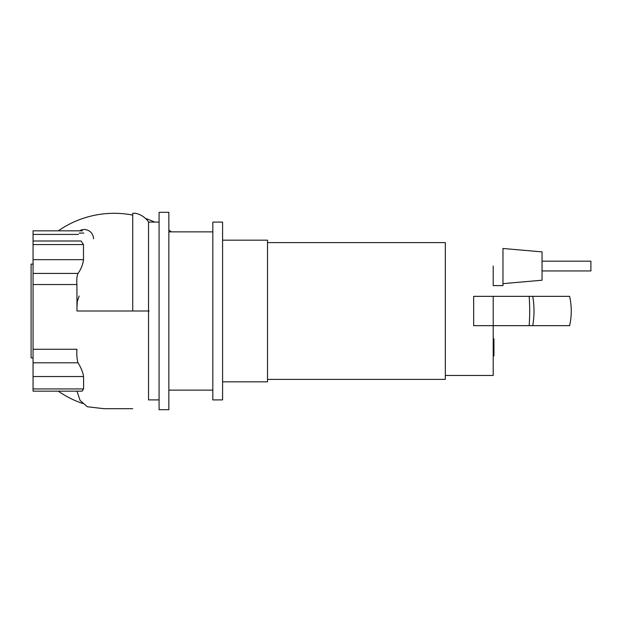 <?xml version="1.0" encoding="UTF-8"?>
<svg xmlns="http://www.w3.org/2000/svg" width="622" height="622" viewBox="0 0 622 622"><rect width="100%" height="100%" fill="white"/><g stroke="black" fill="none" stroke-linecap="round" stroke-linejoin="round"><path stroke-width="0.93" d="M493.207 338.866L493.938 338.866L493.938 351.516L493.207 351.516M493.938 349.999L493.207 349.999M493.938 351.516L493.938 355.908L493.207 355.908M493.938 355.908L493.207 356.173M542.05 270.943L590.9 270.943L590.9 261.178L542.05 261.178M222.583 381.83L267.522 381.83L267.522 240.17L222.583 240.17M267.522 379.389L445.329 379.389L445.329 242.611L267.522 242.611M493.207 266.06L493.207 285.599L502.973 285.599L502.973 248.473L542.05 251.894L542.05 280.227L502.973 283.648M445.329 375.478L493.207 375.478L493.207 325.656L473.661 325.656L473.661 296.344L493.207 296.344L493.207 325.656L569.635 325.656C571.789 315.883 571.789 306.117 569.635 296.344L493.207 296.344M569.635 296.344L569.635 296.344A67.409 67.363 90 0 1 569.635 325.656M33.052 357.891L31.1 357.891L31.1 264.109L33.052 264.109M159.084 409.673L159.084 212.327L168.85 212.327L168.85 409.673L159.084 409.673M212.817 399.907L212.817 222.093L222.583 222.093L222.583 399.907L212.817 399.907M159.084 399.907L148.526 399.907L148.534 222.101C147.274 219.061 139.312 212.514 132.727 213.307L132.727 311L76.965 311L76.965 300.372L76.965 311M82.446 230.84L33.052 230.84L33.052 234.416L78.442 234.416M33.052 234.416L33.052 244.57L83.465 244.57L83.511 259.669C82.866 264.638 81.023 269.225 77.983 273.423C76.864 276.222 76.514 279.923 76.926 284.526L33.052 284.526L33.052 273.423L77.983 273.423M33.052 240.994L81.047 240.994L83.465 244.57M83.511 259.669L33.052 259.669L33.052 273.423M33.052 259.669L33.052 244.57M78.03 362.797L33.052 362.797L33.052 349.261L76.965 349.261C76.545 354.299 76.895 358.808 78.03 362.797C81.07 367.75 82.913 372.329 83.573 376.543L83.573 388.944L82.151 391.16L33.052 391.16L33.052 376.543L83.573 376.543M76.965 307.455L77.284 301.507L79.173 296.018M76.926 284.526L76.965 309.336M33.052 349.261L33.052 284.526M33.052 362.797L33.052 376.543M79.445 230.84A9.283 9.283 0 0 1 93.51 238.794M171.431 231.866A97.693 97.693 0 0 0 168.85 230.062M154.645 222.093A97.693 97.693 0 0 0 145.641 218.524M132.641 215.072A97.693 97.693 0 0 0 58.297 230.84M58.297 391.16A97.693 97.693 0 0 0 82.64 403.476M493.938 345.202L493.207 345.202M493.938 340.389L493.207 340.389M529.151 296.344A67.409 22.804 90 0 1 529.151 325.656M532.743 296.344A67.409 52.473 90 0 1 532.743 325.656M149.117 311L132.727 311M83.838 233.056L79.165 233.056M83.573 388.944L33.052 388.944M212.817 390.134L168.85 390.134M159.084 222.093L148.526 222.093M212.817 231.866L168.85 231.866M76.996 391.16L80.036 400.335L87.267 406.749L103.944 408.693L132.727 408.693"/></g></svg>
